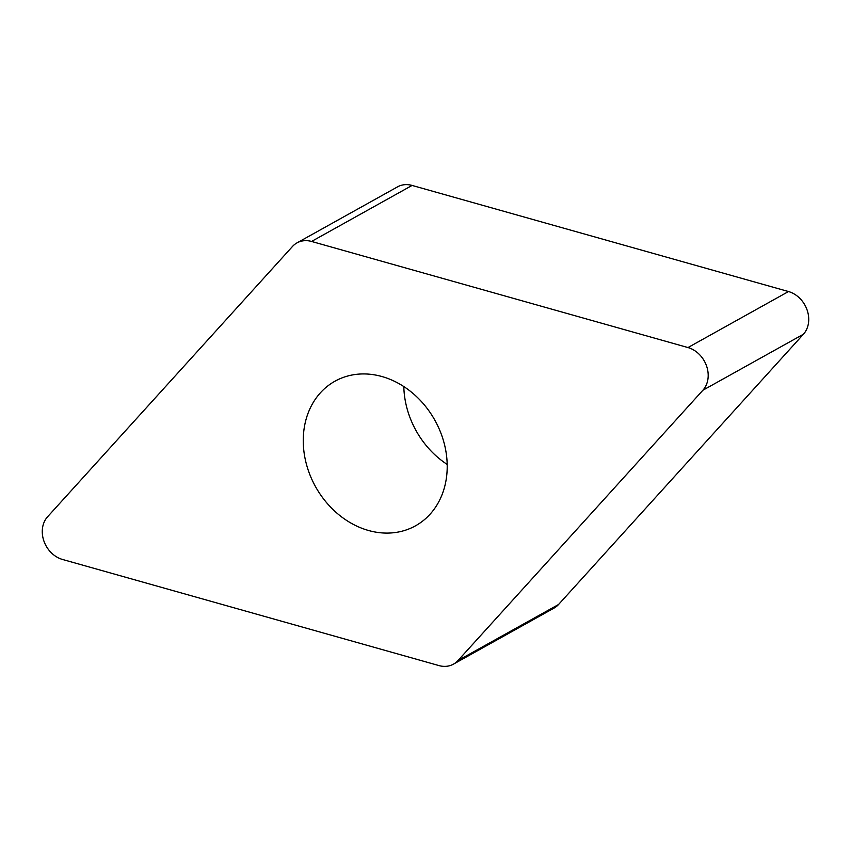 <?xml version="1.0" encoding="UTF-8"?>
<svg xmlns="http://www.w3.org/2000/svg" width="851" height="851" viewBox="0 0 851 851"><rect width="100%" height="100%" fill="white"/><g stroke="black" fill="none" stroke-linecap="round" stroke-linejoin="round"><path stroke-width="1.28" d="M311.551 241.45L687.97 347.559A25.668 21.179 60.9 0 1 706.553 365.962A25.668 21.179 60.9 0 1 702.883 390.247L458.008 660.525A25.668 21.179 60.9 0 1 453.498 664.12A25.668 21.179 60.9 0 1 449.413 665.769A25.668 21.179 60.9 0 1 438.914 665.567L62.506 559.458A25.668 21.179 60.9 0 1 43.912 541.055A25.668 21.179 60.9 0 1 47.582 516.77L292.457 246.492A25.668 21.179 60.9 0 1 296.967 242.897A25.668 21.179 60.9 0 1 301.052 241.258A25.668 21.179 60.9 0 1 311.551 241.45L687.97 347.559A25.668 21.179 60.9 0 1 706.553 365.962A25.668 21.179 60.9 0 1 702.883 390.247L458.008 660.525A25.668 21.179 60.9 0 1 449.413 665.769A25.668 21.179 60.9 0 1 438.914 665.567L62.506 559.458A25.668 21.179 60.9 0 1 43.912 541.055A25.668 21.179 60.9 0 1 47.582 516.77L292.457 246.492A25.668 21.179 60.9 0 1 301.052 241.258A25.668 21.179 60.9 0 1 311.551 241.45L412.086 185.433A25.668 21.179 -119.1 0 0 401.587 185.231A25.668 21.179 -119.1 0 0 397.502 186.88L296.967 242.897M441.914 435.893A82.77 68.293 -119.1 0 0 334.943 381.216A82.77 68.293 -119.1 0 0 308.551 471.124A82.77 68.293 -119.1 0 0 415.522 525.812A82.77 68.293 -119.1 0 0 441.914 435.893M453.498 664.12L554.033 608.103A25.668 21.179 -119.1 0 0 558.543 604.508L803.418 334.23A25.668 21.179 -119.1 0 0 807.088 309.945A25.668 21.179 -119.1 0 0 788.494 291.542L412.086 185.433M447.19 464.433A82.77 68.293 60.9 0 1 409.086 415.107A82.77 68.293 60.9 0 1 403.81 386.567M803.418 334.23L702.883 390.247M687.97 347.559L788.494 291.542M458.008 660.525L558.543 604.508"/></g></svg>

